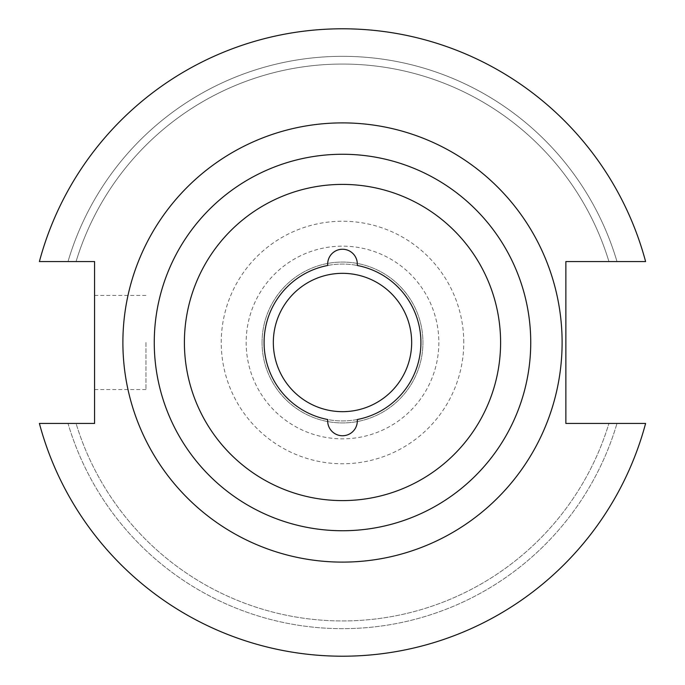 <?xml version="1.0" encoding="UTF-8"?>
<svg xmlns="http://www.w3.org/2000/svg" width="685" height="685" viewBox="0 0 685 685"><rect width="100%" height="100%" fill="white"/><g stroke="black" fill="none" stroke-linecap="round" stroke-linejoin="round"><path stroke-width="0.51" stroke-dasharray="3.42 2.57" d="M327.678 420.933A14.822 14.822 0 0 0 342.5 435.754A14.822 14.822 0 0 0 357.253 419.528A78.432 78.432 0 0 0 357.253 265.472A14.822 14.822 0 0 0 342.5 249.246A14.822 14.822 0 0 0 327.747 265.472A78.432 78.432 0 0 0 342.5 420.933A78.432 78.432 0 0 0 420.933 342.5A78.432 78.432 0 0 0 342.5 264.067A78.432 78.432 0 0 0 264.067 342.5A78.432 78.432 0 0 0 342.5 420.933A78.432 78.432 0 0 0 420.933 342.5A78.432 78.432 0 0 0 342.5 264.067A78.432 78.432 0 0 0 327.747 419.528A14.822 14.822 0 0 0 327.678 420.933M438.845 342.5A96.345 96.345 0 0 1 342.5 438.845A96.345 96.345 0 0 1 246.155 342.5A96.345 96.345 0 0 1 342.5 246.155A96.345 96.345 0 0 1 438.845 342.5A96.345 96.345 0 0 1 342.5 438.845A96.345 96.345 0 0 1 246.155 342.5A96.345 96.345 0 0 1 342.5 246.155A96.345 96.345 0 0 1 438.845 342.5M94.573 342.5L94.573 389.559L94.573 342.5M145.956 342.5L145.956 389.559L145.956 342.5M562.111 342.5A219.611 219.611 0 0 0 342.5 122.889A219.611 219.611 0 0 0 122.889 342.5A219.611 219.611 0 0 0 342.5 562.111A219.611 219.611 0 0 0 562.111 342.5A219.611 219.611 0 0 0 342.5 122.889A219.611 219.611 0 0 0 122.889 342.5A219.611 219.611 0 0 0 342.5 562.111A219.611 219.611 0 0 0 562.111 342.5A219.611 219.611 0 0 0 342.5 122.889A219.611 219.611 0 0 0 122.889 342.5A219.611 219.611 0 0 0 342.5 562.111A219.611 219.611 0 0 0 562.111 342.5M530.738 342.5A188.238 188.238 0 0 0 342.5 154.262A188.238 188.238 0 0 0 154.262 342.5A188.238 188.238 0 0 0 342.5 530.738A188.238 188.238 0 0 0 530.738 342.5M273.332 342.5A69.168 69.168 0 0 0 342.5 411.668A69.168 69.168 0 0 0 411.668 342.5A69.168 69.168 0 0 0 342.5 273.332A69.168 69.168 0 0 0 273.332 342.5M262.064 342.5A80.436 80.436 0 0 0 342.5 422.936A80.436 80.436 0 0 0 422.936 342.5A80.436 80.436 0 0 0 342.5 262.064A80.436 80.436 0 0 0 262.064 342.5A80.436 80.436 0 0 0 342.5 422.936A80.436 80.436 0 0 0 422.936 342.5A80.436 80.436 0 0 0 342.5 262.064A80.436 80.436 0 0 0 262.064 342.5M463.762 342.5A121.262 121.262 0 0 0 342.5 221.238A121.262 121.262 0 0 0 221.238 342.5A121.262 121.262 0 0 0 342.5 463.762A121.262 121.262 0 0 0 463.762 342.5M39.396 423.441A313.73 313.73 0 0 0 645.604 423.441L565.87 423.441L565.87 261.559L645.604 261.559A313.73 313.73 0 0 0 39.396 261.559L94.573 261.559L94.573 423.441L39.396 423.441A313.73 313.73 0 0 0 645.604 423.441A313.73 313.73 0 0 1 39.396 423.441L68.012 423.441A286.176 286.176 0 0 0 616.988 423.441A286.176 286.176 0 0 1 68.012 423.441L76.061 423.441A278.47 278.47 0 0 0 608.939 423.441A278.47 278.47 0 0 1 76.061 423.441L39.396 423.441M645.604 261.559A313.73 313.73 0 0 0 39.396 261.559L68.012 261.559L39.396 261.559A313.73 313.73 0 0 1 645.604 261.559L616.988 261.559A286.176 286.176 0 0 0 68.012 261.559L76.061 261.559L68.012 261.559A286.176 286.176 0 0 1 616.988 261.559L645.604 261.559M608.939 261.559A278.47 278.47 0 0 0 76.061 261.559A278.47 278.47 0 0 1 608.939 261.559L616.988 261.559L608.939 261.559M145.956 389.559L94.573 389.559M145.956 295.44L94.573 295.44"/><path stroke-width="1.03" d="M327.678 420.933A14.822 14.822 0 0 0 342.5 435.754A14.822 14.822 0 0 0 357.253 419.528A78.432 78.432 0 0 0 357.253 265.472A14.822 14.822 0 0 0 342.5 249.246A14.822 14.822 0 0 0 327.747 265.472A78.432 78.432 0 0 0 327.747 419.528A14.822 14.822 0 0 0 327.678 420.933M562.111 342.5A219.611 219.611 0 0 0 342.5 122.889A219.611 219.611 0 0 0 122.889 342.5A219.611 219.611 0 0 0 342.5 562.111A219.611 219.611 0 0 0 562.111 342.5M530.738 342.5A188.238 188.238 0 0 0 342.5 154.262A188.238 188.238 0 0 0 154.262 342.5A188.238 188.238 0 0 0 342.5 530.738A188.238 188.238 0 0 0 530.738 342.5M500.598 342.5A158.098 158.098 0 0 0 342.5 184.402A158.098 158.098 0 0 0 184.402 342.5A158.098 158.098 0 0 0 342.5 500.598A158.098 158.098 0 0 0 500.598 342.5M273.332 342.5A69.168 69.168 0 0 0 342.5 411.668A69.168 69.168 0 0 0 411.668 342.5A69.168 69.168 0 0 0 342.5 273.332A69.168 69.168 0 0 0 273.332 342.5M39.396 423.441A313.73 313.73 0 0 0 645.604 423.441L565.87 423.441L565.87 261.559L645.604 261.559A313.73 313.73 0 0 0 39.396 261.559L94.573 261.559L94.573 423.441L39.396 423.441"/></g></svg>
